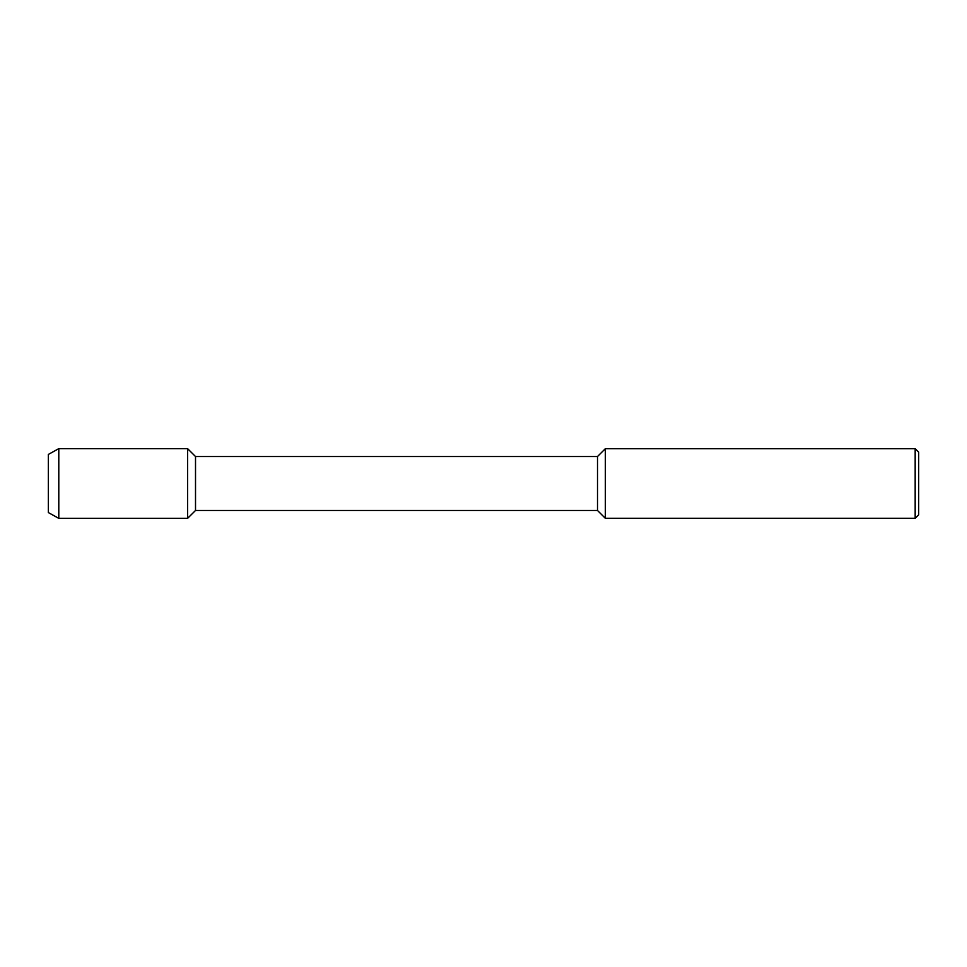 <?xml version="1.0" encoding="UTF-8"?>
<svg xmlns="http://www.w3.org/2000/svg" width="967" height="967" viewBox="0 0 967 967"><rect width="100%" height="100%" fill="white"/><g stroke="black" fill="none" stroke-linecap="round" stroke-linejoin="round"><path stroke-width="1.45" d="M48.35 512.57L48.35 454.43L48.35 512.57L58.794 518.36L58.794 448.64L48.35 454.43M915.169 518.312L915.169 448.688L918.65 452.169L918.65 514.831L915.169 518.312L605.342 518.312L597.509 510.479L195.515 510.479L195.515 456.521L187.598 448.64L58.794 448.64M195.515 510.479L187.598 518.36L187.598 448.64L187.598 518.36L58.794 518.36M597.509 510.479L597.509 456.521L195.515 456.521M605.342 518.312L605.342 448.688L597.509 456.521M915.169 448.688L605.342 448.688"/></g></svg>
